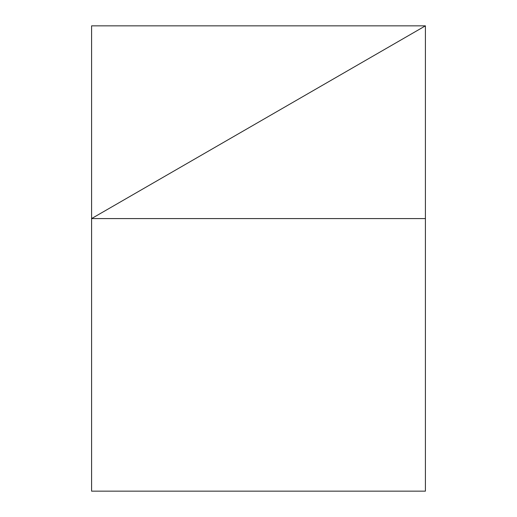 <?xml version="1.0" encoding="UTF-8"?>
<svg xmlns="http://www.w3.org/2000/svg" width="517" height="517" viewBox="0 0 517 517"><rect width="100%" height="100%" fill="white"/><g stroke="black" fill="none" stroke-linecap="round" stroke-linejoin="round"><path stroke-width="0.78" d="M425.413 218.581L425.413 491.15L91.587 491.15L91.587 218.581L425.413 218.581L425.413 25.85L91.587 218.581L91.587 491.15L425.413 491.15L425.413 25.85L91.587 218.581L425.413 218.581M425.413 25.85L91.587 25.85L91.587 218.581L425.413 25.85L91.587 25.85L91.587 491.15L91.587 218.581L425.413 25.85"/></g></svg>
